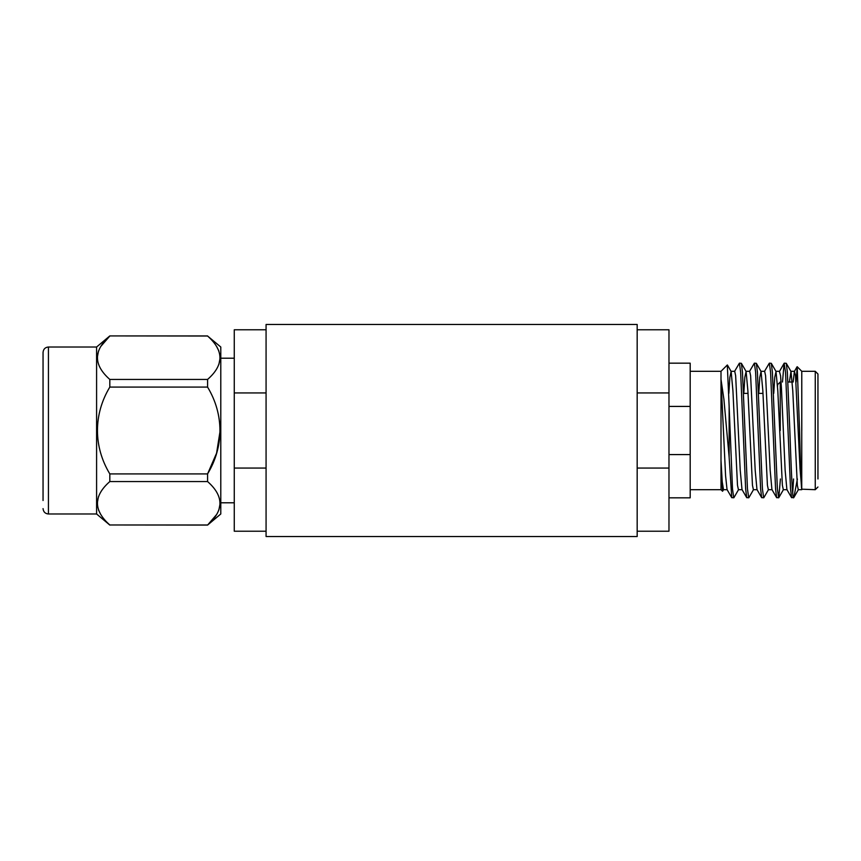 <?xml version="1.0" encoding="UTF-8"?>
<svg xmlns="http://www.w3.org/2000/svg" width="861" height="861" viewBox="0 0 861 861"><rect width="100%" height="100%" fill="white"/><g stroke="black" fill="none" stroke-linecap="round" stroke-linejoin="round"><path stroke-width="1.29" d="M43.05 500.521L43.05 352.397C43.394 349.092 45.192 347.306 48.431 347.015L48.431 513.985C45.192 513.694 43.394 511.908 43.05 508.603M207.587 379.432L207.576 387.084L109.821 387.084L109.821 379.443L207.576 379.443C224.054 365.021 224.054 350.545 207.576 336.027L109.821 335.919L96.593 347.015L48.431 347.015M220.158 430.618L216.595 453.101L207.576 473.916L207.576 481.557L109.821 481.557L109.821 473.916L207.576 473.916C223.968 446.816 224.14 414.496 207.576 387.084M109.821 387.084C93.257 414.496 93.418 446.794 109.821 473.916M216.617 514.534L207.576 525.081L109.821 524.973L207.576 524.973C224.054 510.551 224.054 496.076 207.576 481.557M109.81 481.568L109.821 481.557C93.343 495.979 93.343 510.455 109.821 524.973L109.81 524.973M220.158 503.265L218.888 509.949M100.769 514.534L98.498 509.949M97.239 503.265L98.445 496.732M207.576 525.081L220.793 513.985L220.793 347.015L207.587 336.027M216.617 346.466L218.888 351.051M220.158 357.735L218.888 364.418M109.821 379.443L109.81 379.432C93.343 364.924 93.343 350.449 109.821 336.027L100.769 346.466M97.239 357.735L98.498 351.051M109.821 525.081L96.593 513.985L96.593 347.015M668.975 454.576L690.188 454.576L690.188 497.83L668.975 497.83M266.071 324.468L266.071 536.532L637.172 536.532L637.172 324.468L266.071 324.468M637.172 468.061L668.975 468.061L668.975 531.226L637.172 531.226M266.071 392.939L234.267 392.939L234.267 329.774L266.071 329.774M668.975 363.17L690.188 363.17L690.188 406.424L668.975 406.424M266.071 468.061L234.267 468.061L234.267 392.939M266.071 531.226L234.267 531.226L234.267 468.061M637.172 392.939L668.975 392.939L668.975 329.774L637.172 329.774M668.975 468.061L668.975 392.939M690.188 454.576L690.188 406.424M738.62 489.532L733.895 497.69L731.764 497.69L727.039 489.532L725.575 475.692L721.001 379.378L723.907 399.31L729.138 457.169L729.138 406.327L727.308 364.999L721.001 371.306L721.001 489.683L722.562 491.254L721.001 460.366L722.228 481.826L723.498 489.683M723.66 489.532L722.562 491.254M801.795 430.5L801.774 371.306L801.742 489.188L799.998 468.33L795.51 375.557L794.402 371.478L793.142 382.026M796.102 382.026L797.2 366.721L799.578 430.5C800.31 460.463 801.064 486.874 801.742 489.188L815.259 489.694L815.259 371.306L817.95 374.008L817.95 478.974M797.404 478.974L793.864 497.475L791.603 497.69L790.516 488.811L785.533 372.189L784.123 363.31L782.477 382.026M793.648 497.798C792.368 500.015 791.119 466.92 789.838 430.5L787.352 372.189L786.265 363.31L784.285 363.17M733.733 497.83L732.485 488.811L729.138 406.327M753.579 489.532L748.855 497.69L746.724 497.69L745.637 488.811L740.643 372.189L739.405 363.17L734.519 371.468M748.693 497.83L747.456 488.811L742.462 372.189L741.375 363.31L739.405 363.17M768.539 489.532L763.815 497.69L761.684 497.69L760.597 488.811L755.614 372.189L754.365 363.17L749.479 371.468M763.664 497.83L762.415 488.811L757.422 372.189L756.335 363.31L754.365 363.17M780.421 478.974L778.785 497.69L776.644 497.69L775.557 488.811L770.573 372.189L769.325 363.17L764.45 371.457M778.624 497.83L777.375 488.811L772.392 372.189L771.295 363.31L769.325 363.17M731.764 497.69L729.138 457.169M817.95 382.026L817.95 374.008M780.249 430.5L780.249 382.026L777.558 384.716L777.558 386.32M801.785 489.683L798.287 489.683L797.34 485.281L792.777 390.765L790.99 371.468L789.365 382.026M787.105 489.683L783.327 489.683L782.38 485.281L777.806 390.754L776.019 371.468L774.76 377.226L773.727 393.391M772.134 489.683L768.356 489.683L767.42 485.292L762.846 390.765L761.059 371.478L759.789 377.226L758.767 393.391M757.163 489.683L753.397 489.683L752.46 485.292L747.886 390.754L746.1 371.468L744.83 377.226L743.807 393.391M742.193 489.683L738.437 489.683L737.49 485.292L732.926 390.754L731.14 371.468L729.87 377.226L728.847 393.391M791.603 497.69L786.889 489.543L785.135 470.235L781.411 387.73L780.561 375.719L779.431 371.478L784.123 363.31M776.644 497.69L771.93 489.543L770.164 470.246L765.59 375.719L764.643 371.317L760.876 371.317M761.684 497.69L756.97 489.532L755.194 470.246L750.62 375.719L749.683 371.317L745.917 371.317M746.724 497.69L741.999 489.532L740.223 470.235L735.649 375.719L734.713 371.317L730.957 371.317M793.573 478.974L792.68 493.202M234.267 502.792L220.793 502.792M234.267 358.208L220.793 358.208M207.576 335.919L109.821 335.919M96.593 513.985L48.431 513.985M801.785 371.306L797.2 366.721M801.774 371.306L815.259 371.306M690.188 371.306L721.001 371.306M743.56 393.391L748.026 393.391M758.519 393.391L762.986 393.391M787.901 382.026L792.249 382.026M815.259 489.694L817.95 486.992M793.864 497.475L798.47 489.522M790.99 371.468L786.265 363.31M783.499 489.532L778.785 497.69M776.019 371.468L771.295 363.31M761.059 371.468L756.335 363.31M746.1 371.468L741.375 363.31M731.14 371.468L727.416 365.032M794.369 371.457L797.092 366.764M794.585 371.317L790.807 371.317M779.614 371.317L775.847 371.317M727.222 489.683L723.477 489.683M690.188 489.694L721.001 489.694"/></g></svg>
